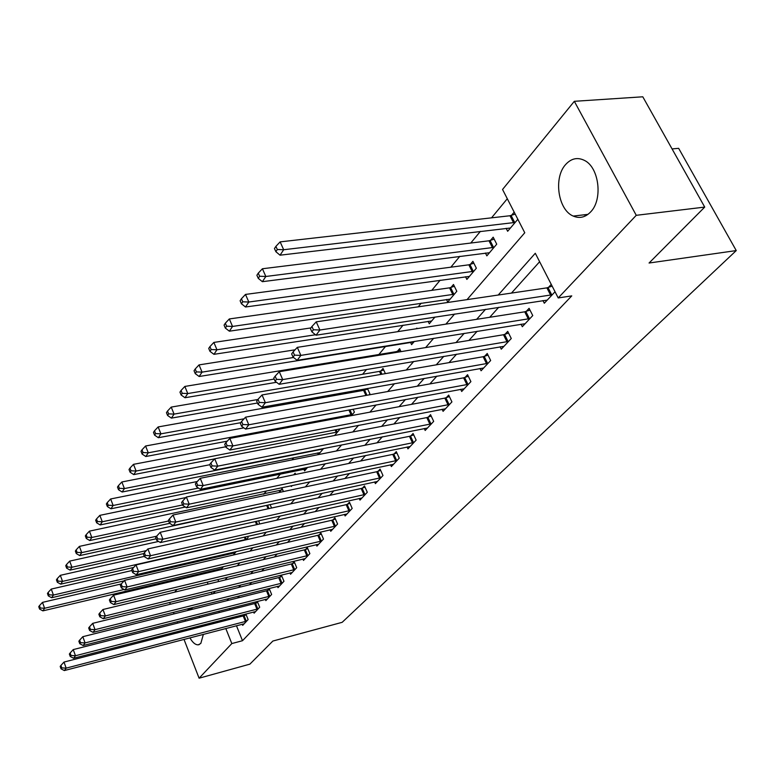 <?xml version="1.0" encoding="UTF-8"?>
<svg xmlns="http://www.w3.org/2000/svg" width="775" height="775" viewBox="0 0 775 775"><rect width="100%" height="100%" fill="white"/><g stroke="black" fill="none" stroke-linecap="round" stroke-linejoin="round"><path stroke-width="1.16" d="M590.695 211.866C585.406 217.368 579.593 218.773 573.248 216.08C558.145 210.054 553.302 177.93 565.547 164.629C571.194 158.381 577.52 156.986 584.524 160.444C599.182 167.487 602.979 199.553 590.695 211.866M203.379 634.337L200.812 643.444L198.284 644.819C195.445 644.955 192.646 642.63 189.904 637.844M186.862 630.443L186.523 629.232M185.235 621.172L185.196 619.68M187.143 610.613L190.427 608.404L193.178 609.111M672.07 148.926L678.658 148.325L736.25 250.577L342.162 622.325L272.858 641.051L249.879 664.146L199.097 678.202L183.995 639.385M174.733 592.158L177.01 589.368M186.339 577.908L187.395 576.61M507.296 198.729L491.544 217.833M480.413 231.347L470.774 243.04M459.837 256.312L450.866 267.191M440.113 280.23L431.772 290.354M421.203 303.17L418.2 306.832M403.058 325.2L397.72 331.671M385.611 346.357L378.897 354.504M366.565 369.462L362.593 374.277M348.062 391.908L346.9 393.322M293.841 457.696L292.03 459.885M280.395 474.009L276.83 478.33M266.426 490.953L263.723 494.227M251.982 508.478L251.458 509.117M467.025 299.634L524.762 232.752L502.549 189.478L574.323 101.312L636.256 215.314L558.213 297.949L535.292 253.27L498.209 295.043M636.256 215.314L704.727 207.09L642.795 96.797L574.323 101.312M214.162 570.264L214.539 571.214M217.882 579.516L218.686 581.531M220.836 569.722L223.471 566.612M220.284 569.848L219.906 568.908M233.304 555.016L236.23 551.558M246.208 539.778L248.116 537.53L247.642 536.368M259.596 523.987L258.714 520.761M268.479 504.903L268.063 505.397M271.57 508.032L270.107 504.554M283.447 491.553L282.177 488.579L280.531 490.546M291.061 485.76L291.371 486.497L292.194 485.518M295.682 474.436L295.13 473.157L293.715 474.843M303.877 469.185L304.604 470.88L307.578 467.373M318.409 454.596L323.572 448.502M318.263 454.625L317.527 452.958M334.587 435.502L339.46 429.747L339.15 429.05M351.443 415.613L354.407 412.116L353.09 409.2M368.997 394.901L369.898 393.836L367.447 388.469M365.994 388.73L364.967 389.941M385.398 373.627L383.005 368.454L380.893 370.983M401.004 351.637L399.609 348.673L397.41 351.288M410.508 342.327L411.593 344.633L414.334 341.407M417.115 328.639L416.863 328.116L416.33 328.755M428.129 321.334L429.292 323.756L434.988 317.033M446.468 299.489L447.698 302.037L456.804 291.293L453.482 284.493L451.011 287.438M465.543 276.733L466.87 279.417L476.354 268.228L472.924 261.33L470.347 264.401M485.421 253.028L486.836 255.857L496.727 244.183L493.191 237.189L490.507 240.386M506.143 228.296L507.664 231.279L517.845 219.267M514.193 212.166L511.529 215.334M236.462 625.716L242.498 640.712L571.756 295.885L558.213 297.949M539.632 261.727L511.461 293.086M498.683 307.317L489.732 317.275M477.177 331.254L468.933 340.438M456.591 354.175L448.996 362.632M436.877 376.137L429.883 383.916M417.957 397.197L411.535 404.347M399.803 417.405L393.903 423.973M382.366 436.819L376.96 442.845M365.606 455.487L360.646 461.009M349.477 473.448L344.943 478.485M333.948 490.73L329.821 495.332M318.99 507.392L315.231 511.578M304.565 523.454L301.155 527.242M290.654 538.945L287.573 542.374M277.218 553.902L274.447 556.993M264.236 568.346L261.756 571.117M251.701 582.316L249.482 584.776M239.572 595.82L237.605 598M229.516 608.462L230.059 609.799M233.062 617.278L233.527 618.421M242.236 624.214L242.701 625.357L248.126 619.564L245.859 613.984M245.801 614.003L244.377 615.544M253.609 611.998L254.093 613.19L259.693 607.203L257.368 601.526L255.847 603.163M265.35 599.385L265.854 600.625L271.637 594.454L269.254 588.69L267.685 590.385M277.469 586.375L278.002 587.653L283.97 581.279L281.528 575.447L279.911 577.191M289.976 572.928L290.538 574.265L296.709 567.678L294.219 561.759L292.543 563.57M302.909 559.037L303.5 560.422L309.874 553.612L307.326 547.615L305.592 549.485M316.278 544.67L316.897 546.113L323.495 539.061L320.879 532.987L319.087 534.924M330.111 529.8L330.76 531.301L337.59 524.016L334.907 517.855L333.056 519.851M344.429 514.406L345.117 515.976L352.179 508.419L349.438 502.181L347.51 504.244M359.251 498.461L359.978 500.098L367.302 492.27L364.483 485.935L362.497 488.085M374.625 481.934L375.391 483.639L382.986 475.53L380.089 469.098L378.026 471.326M390.552 464.787L391.365 466.579L399.251 458.151L396.277 451.631L394.136 453.947M407.088 446.991L407.95 448.861L416.136 440.123L413.075 433.506L410.857 435.899M424.264 428.507L425.175 430.464L433.68 421.377L430.532 414.664L428.226 417.153M442.108 409.287L443.077 411.341L451.922 401.896L448.686 395.085L446.284 397.672M460.66 389.292L461.697 391.462L470.9 381.629L467.567 374.703L465.068 377.406M479.977 368.483L481.081 370.76L490.662 360.52L487.233 353.487L484.627 356.297M500.088 346.793L501.27 349.186L511.267 338.51L507.722 331.38L505 334.306M521.052 324.173L522.321 326.701L532.754 315.561L529.092 308.314L526.264 311.366M542.936 300.555L544.302 303.238L555.045 291.758M551.257 284.396L548.448 287.428M181.088 631.925L180.633 630.743M177.659 623.1L177.126 621.724M174.075 613.887L173.455 612.298M170.326 604.248L169.618 602.437M704.727 207.09L649.062 263.025L736.25 250.577M242.498 640.712L231.822 643.56L199.097 678.202M199.097 616.164L199.747 617.491M202.343 625.163L202.604 626.384M218.87 611.155L219.412 612.502M222.415 620.01L222.871 621.172M225.796 628.496L231.822 643.56M485.528 309.322L476.644 319.329M464.196 333.357L456.01 342.569M443.775 356.355L436.238 364.841M424.216 378.384L417.289 386.192M405.47 399.503L399.096 406.681M387.471 419.779L381.62 426.366M370.188 439.241L364.831 445.286M353.584 457.948L348.673 463.479M337.609 475.947L333.124 481.004M322.226 493.268L318.137 497.879M307.413 509.96L303.693 514.154M293.134 526.051L289.753 529.848M279.358 541.56L276.307 544.999M266.058 556.537L263.316 559.637M253.222 571.01L250.761 573.781M240.812 584.989L238.623 587.45M228.809 598.503L226.872 600.683M213.193 593.708L215.324 591.238M225.021 580L227.424 577.22M237.266 565.818L239.94 562.718M249.938 551.141L252.912 547.692M263.054 535.942L266.348 532.125M276.656 520.18L280.288 515.976M290.761 503.847L294.752 499.216M305.389 486.894L309.777 481.817M320.588 469.282L325.384 463.721M336.379 450.992L341.63 444.918M352.809 431.956L358.525 425.33M369.898 412.155L376.137 404.928M387.703 391.53L394.494 383.664M406.274 370.014L413.656 361.47M425.64 347.578L433.661 338.287M445.877 324.134L454.586 314.04M203.544 572.783L203.922 573.732M207.254 582.083L208.058 584.098M211.304 592.216L212.021 593.999M245.462 621.54L243.195 615.941L63.986 662.073L66.175 668.137L246.644 621.143M61.777 667.876L60.915 665.444L60.188 666.423L61.06 668.844L61.777 667.876L66.175 668.137L64.354 670.559L244.164 623.798M243.195 615.941L246.208 614.846M63.986 662.073L60.915 665.444M61.06 668.844L64.354 670.559M121.288 583.943L42.489 602.378L44.611 608.268L42.887 610.865L221.834 568.55M124.107 589.494L44.611 608.268L40.281 608.026L39.438 605.672L38.75 606.709L39.593 609.072L40.281 608.026M42.887 610.865L39.593 609.072M39.438 605.672L42.489 602.378M256.971 609.237L254.655 603.56L73.237 649.595L75.475 655.737L258.172 608.84M71 655.476L70.118 653.025L69.362 654.032L70.254 656.483L71 655.476L75.475 655.737L73.586 658.256L255.605 611.572M254.655 603.56L257.746 602.446M73.237 649.595L70.118 653.025M70.254 656.483L73.586 658.256M268.847 596.537L266.474 590.792L82.809 636.692L85.095 642.921L270.058 596.14M80.542 642.659L79.631 640.169L78.856 641.216L79.767 643.705L80.542 642.659L85.095 642.921L83.138 645.527L267.414 598.959M266.474 590.792L269.652 589.649M82.809 636.692L79.631 640.169M79.767 643.705L83.138 645.527M281.112 583.43L278.68 577.598L92.709 623.342L95.044 629.658L282.342 583.023M90.413 629.397L89.483 626.868L88.679 627.944L89.609 630.472L90.413 629.397L95.044 629.658L93.029 632.352L279.61 585.939M278.68 577.598L281.945 576.435M92.709 623.342L89.483 626.868M89.609 630.472L93.029 632.352M131.895 570.536L51.257 589.077L53.427 595.055L51.634 597.728L124.126 580.843M235.242 552.73L53.427 595.055L49.019 594.812L48.157 592.42L47.449 593.495L48.312 595.888L49.019 594.812M51.634 597.728L48.312 595.888M48.157 592.42L51.257 589.077M144.334 556.373L60.314 575.331L62.533 581.386L60.692 584.156L133.707 567.445M246.615 539.303L62.533 581.386L58.057 581.143L57.176 578.722L56.439 579.836L57.321 582.257L58.057 581.143M60.692 584.156L57.321 582.257M57.176 578.722L60.314 575.331M158.594 541.444L69.692 561.11L71.959 567.252L70.05 570.119L143.772 553.563M146.32 550.618L71.959 567.252L67.406 567.009L66.495 564.549L65.739 565.702L66.64 568.153L67.406 567.009M70.05 570.119L66.64 568.153M66.495 564.549L69.692 561.11M293.773 569.887L291.293 563.977L102.959 609.508L105.352 615.922L295.023 569.47M100.643 615.66L99.684 613.093L98.851 614.217L99.81 616.774L100.643 615.66L105.352 615.922L103.259 618.712L292.204 572.493M291.293 563.977L294.645 562.786M102.959 609.508L99.684 613.093M99.81 616.774L103.259 618.712M270.146 504.641L79.389 546.394L81.714 552.623L79.738 555.588L156.143 538.78M156.627 536.213L81.714 552.623L77.074 552.372L76.153 549.882L75.369 551.073L76.289 553.563L77.074 552.372M79.738 555.588L76.289 553.563M76.153 549.882L79.389 546.394M306.871 555.878L304.323 549.892L113.586 595.181L116.037 601.691L308.14 555.472M111.232 601.429L110.253 598.823L109.391 599.986L110.37 602.582L111.232 601.429L116.037 601.691L113.867 604.577L305.214 558.591M304.323 549.892L307.772 548.681M113.586 595.181L110.253 598.823M110.37 602.582L113.867 604.577M320.414 541.405L317.808 535.331L124.591 580.33L127.11 586.937L321.693 540.989M122.218 586.665L121.21 584.021L120.319 585.232L121.326 587.867L122.218 586.665L127.11 586.937L124.862 589.93L318.68 544.215M317.808 535.331L321.354 534.082M124.591 580.33L121.21 584.021M121.326 587.867L124.862 589.93M334.422 526.419L331.758 520.267L136.022 564.917L138.599 571.621L335.73 526.002M133.61 571.359L132.583 568.676L131.653 569.925L132.68 572.599L133.61 571.359L138.599 571.621L136.264 574.73L332.601 529.335M331.758 520.267L335.401 518.988M136.022 564.917L132.583 568.676M132.68 572.599L136.264 574.73M348.934 510.909L346.192 504.67L147.88 548.923L150.534 555.723L350.252 510.483M145.448 555.462L144.382 552.73L143.423 554.028L144.479 556.75L145.448 555.462L150.534 555.723L148.112 558.959L347.016 513.941M346.192 504.67L349.951 503.353M147.88 548.923L144.382 552.73M144.479 556.75L148.112 558.959M363.969 494.828L361.16 488.502L160.202 532.299L162.924 539.206L365.306 494.411M157.732 538.945L156.647 536.174L155.649 537.521L156.734 540.282L157.732 538.945L162.924 539.206L160.406 542.568L361.954 497.986M361.16 488.502L365.025 487.155M160.202 532.299L156.647 536.174M156.734 540.282L160.406 542.568M282.691 489.761L89.435 531.146L91.818 537.472L89.774 540.543L169.725 523.328M168.621 521.003L91.818 537.472L87.1 537.22L86.141 534.692L85.337 535.932L86.287 538.451L87.1 537.22M89.774 540.543L86.287 538.451M86.141 534.692L89.435 531.146M185.864 497.56L99.849 515.356L102.29 521.769L100.169 524.946L185.322 507.034M182.571 504.951L102.29 521.769L97.476 521.517L96.507 518.95L95.664 520.228L96.633 522.796L97.476 521.517M100.169 524.946L96.633 522.796M96.507 518.95L99.849 515.356M197.296 481.507L110.651 498.974L113.15 505.484L110.951 508.788L306.367 468.807M198.439 488.066L113.15 505.484L108.248 505.232L107.241 502.636L106.369 503.963L107.367 506.559L108.248 505.232M110.951 508.788L107.367 506.559M107.241 502.636L110.651 498.974M209.802 464.729L121.849 481.982L124.417 488.579L122.13 492.018L320.123 452.571M323.204 448.928L124.417 488.579L119.418 488.337L118.391 485.692L117.48 487.078L118.507 489.713L119.418 488.337M122.13 492.018L118.507 489.713M118.391 485.692L121.849 481.982M225.719 446.778L133.484 464.341L136.119 471.035L133.736 474.6L214.607 458.887M337.561 431.995L136.119 471.035L131.014 470.793L129.968 468.11L129.018 469.543L130.074 472.217L131.014 470.793M133.736 474.6L130.074 472.217M129.968 468.11L133.484 464.341M379.556 478.165L376.669 471.752L173.019 515.017L175.818 522.04L380.912 477.739M170.519 521.769L169.405 518.959L168.369 520.354L169.473 523.164L170.519 521.769L175.818 522.04L173.193 525.528L377.435 481.459M376.669 471.752L380.661 470.367M173.019 515.017L169.405 518.959M169.473 523.164L173.193 525.528M243.883 427.877L145.564 446.003L148.277 452.803L145.807 456.514L227.278 441.159M352.431 414.451L148.277 452.803L143.065 452.561L141.99 449.839L141.011 451.331L142.087 454.043L143.065 452.561M145.807 456.514L142.087 454.043M141.99 449.839L145.564 446.003M395.715 460.883L392.751 454.373L186.349 497.027L189.226 504.167L397.1 460.457M183.82 503.895L182.667 501.038L181.592 502.5L182.735 505.348L183.82 503.895L189.226 504.167L186.504 507.799L393.487 464.302M392.751 454.373L396.877 452.949M186.349 497.027L182.667 501.038M182.735 505.348L186.504 507.799M367.679 388.992L363.601 390.348L158.139 426.938L160.919 433.845L158.342 437.701L240.696 422.695M244.047 418.81L160.919 433.845L155.601 433.603L154.496 430.832L153.479 432.382L154.583 435.143L155.601 433.603M158.342 437.701L154.583 435.143M154.496 430.832L158.139 426.938M412.503 442.932L409.452 436.325L200.241 478.301L203.195 485.557L413.898 442.506M197.673 485.286L196.492 482.379L195.368 483.9L196.54 486.797L197.673 485.286L203.195 485.557L200.357 489.335L410.159 446.507M409.452 436.325L413.714 434.872M200.241 478.301L196.492 482.379M196.54 486.797L200.357 489.335M383.712 369.985L379.498 371.38L171.217 407.098L174.075 414.112L171.401 418.122L257.455 403.01M257.872 399.503L174.075 414.112L168.65 413.869L167.507 411.06L166.451 412.678L167.584 415.478L168.65 413.869M171.401 418.122L167.584 415.478M167.507 411.06L171.217 407.098M429.941 424.293L426.802 417.589L214.704 458.781L217.756 466.153L431.355 423.857M212.108 465.882L210.887 462.937L209.715 464.525L210.926 467.47L212.108 465.882L217.756 466.153L214.791 470.096L427.461 428.023M426.802 417.589L431.2 416.088M214.704 458.781L210.887 462.937M210.926 467.47L214.791 470.096M400.355 350.261L396.006 351.695L184.838 386.434L187.773 393.555L184.993 397.74L276.52 382.288M274.195 379.091L187.773 393.555L182.232 393.312L181.059 390.464L179.955 392.14L181.127 394.988L182.232 393.312M184.993 397.74L181.127 394.988M181.059 390.464L184.838 386.434M448.066 404.908L444.84 398.108L229.807 438.418L232.936 445.916L449.51 404.472M227.162 445.654L225.912 442.651L224.692 444.308L225.942 447.301L227.162 445.654L232.936 445.916L229.846 450.033L445.46 408.803M444.84 398.108L449.384 396.567M229.807 438.418L225.912 442.651M225.942 447.301L229.846 450.033M295.062 349.806L199.03 364.899L202.062 372.136L199.156 376.495L413.86 341.969M293.541 357.488L202.062 372.136L196.404 371.893L195.193 368.997L194.041 370.75L195.242 373.637L196.404 371.893M199.156 376.495L195.242 373.637M195.193 368.997L199.03 364.899M466.918 384.749L463.605 377.842L245.559 417.163L248.794 424.787L468.391 384.313M242.895 424.516L241.606 421.464L240.318 423.198L241.606 426.24L242.895 424.516L248.794 424.787L245.568 429.088L464.177 388.808M463.605 377.842L468.313 376.253M245.559 417.163L241.606 421.464M241.606 426.24L245.568 429.088M310.882 327.922L213.852 342.424L216.971 349.777L213.939 354.33L431.646 320.976M315.493 334.761L216.971 349.777L211.178 349.535L209.938 346.599L208.727 348.421L209.977 351.366L211.178 349.535M213.939 354.33L209.977 351.366M209.938 346.599L213.852 342.424M486.555 363.756L483.135 356.733L262.037 394.95L265.37 402.7L488.047 363.31M259.325 402.438L257.998 399.328L256.661 401.14L257.988 404.24L259.325 402.438L265.37 402.7L261.998 407.195L483.658 367.999M483.135 356.733L488.017 355.095M262.037 394.95L257.998 399.328M257.988 404.24L261.998 407.195M507.024 341.872L503.488 334.742L279.262 371.709L282.71 379.595L508.536 341.426M276.52 379.333L275.144 376.175L273.749 378.064L275.115 381.222L276.52 379.333L282.71 379.595L279.184 384.303L503.963 346.318M503.488 334.742L508.555 333.056M279.262 371.709L275.144 376.175M275.115 381.222L279.184 384.303M528.366 319.048L524.723 311.812L297.309 347.365L300.874 355.396L529.906 318.603M294.529 355.134L293.105 351.918L291.642 353.904L293.057 357.11L294.529 355.134L300.874 355.396L297.174 360.327L525.13 323.708M524.723 311.812L529.984 310.068M297.309 347.365L293.105 351.918M293.057 357.11L297.174 360.327M550.647 295.227L546.888 287.864L316.229 321.848L319.91 330.024L552.217 294.781M313.41 329.762L311.938 326.488L310.397 328.571L311.87 331.836L313.41 329.762L319.91 330.024L316.035 335.197L547.227 300.109M546.888 287.864L552.158 286.14M316.229 321.848L311.938 326.488M311.87 331.836L316.035 335.197M454.363 286.295L449.529 287.845L229.322 318.951L232.539 326.43L229.371 331.187L450.149 299.14M454.315 294.229L232.539 326.43L226.61 326.198L225.331 323.204L224.072 325.113L225.351 328.096L226.61 326.198M229.371 331.187L225.351 328.096M225.331 323.204L229.322 318.951M473.854 263.209L468.846 264.808L245.491 294.423L248.814 302.027L245.501 306.997L469.418 276.404M473.757 271.289L248.814 302.027L242.749 301.795L241.422 298.753L240.105 300.748L241.432 303.781L242.749 301.795M245.501 306.997L241.432 303.781M241.422 298.753L245.491 294.423M494.179 239.146L488.986 240.792L262.405 268.76L265.835 276.481L262.367 281.683L489.5 252.718M494.024 247.37L265.835 276.481L259.625 276.258L258.259 273.158L256.883 275.251L258.249 278.341L259.625 276.258M262.367 281.683L258.249 278.341M258.259 273.158L262.405 268.76M515.191 214.113L509.979 215.741L280.133 241.877L283.679 249.734L280.037 255.188L510.444 228.005M586.162 215.557L584.137 214.811M515.162 222.435L283.679 249.734L277.314 249.511L275.9 246.363L274.457 248.552L275.871 251.691L277.314 249.511M280.037 255.188L275.871 251.691M275.9 246.363L280.133 241.877M246.324 621.269L244.057 615.66M257.843 608.956L255.527 603.279M269.739 596.256L267.365 590.511M282.013 583.149L279.581 577.317M234.554 551.945L234.922 552.846M233.662 552.158L234.05 553.108M245.249 536.91L246.285 539.429M244.348 537.114L245.404 539.691M256.254 521.304L257.552 524.442M255.333 521.507L256.641 524.646M294.684 569.596L292.204 563.696M267.724 505.523L269.012 508.584M266.823 505.784L268.082 508.788M307.791 555.597L305.253 549.611M321.354 541.115L318.738 535.05M335.372 526.128L332.707 519.977M349.893 510.618L347.161 504.38M364.948 494.537L362.128 488.221M280.192 490.672L280.802 492.115M279.271 490.933L279.862 492.319M336.088 429.641L337.202 432.13M335.091 429.834L336.234 432.392M380.544 477.875L377.657 471.462M349.903 409.781L352.063 414.577M348.886 409.975L351.085 414.848M396.722 460.592L393.758 454.082M364.599 390.077L366.963 395.269M363.601 390.348L365.936 395.453M413.521 442.641L410.469 436.034M380.515 371.109L381.949 374.218M379.498 371.38L380.893 374.403M430.968 424.002L427.839 417.299M397.032 351.424L397.41 352.228M396.006 351.695L396.345 352.402M449.113 404.618L445.887 397.817M467.984 384.458L464.661 377.551M487.64 363.456L484.22 356.442M508.119 341.581L504.593 334.451M529.48 318.757L525.837 311.521M551.781 294.926L548.012 287.573M450.604 287.583L453.918 294.364M449.529 287.845L452.842 294.636M469.941 264.537L473.351 271.424M468.846 264.808L472.266 271.696M490.091 240.531L493.607 247.516M488.986 240.792L492.503 247.777M511.103 215.479L514.736 222.57M509.979 215.741L513.612 222.842M573.248 216.08L587.983 214.355M198.284 644.819L199.291 644.558"/></g></svg>

